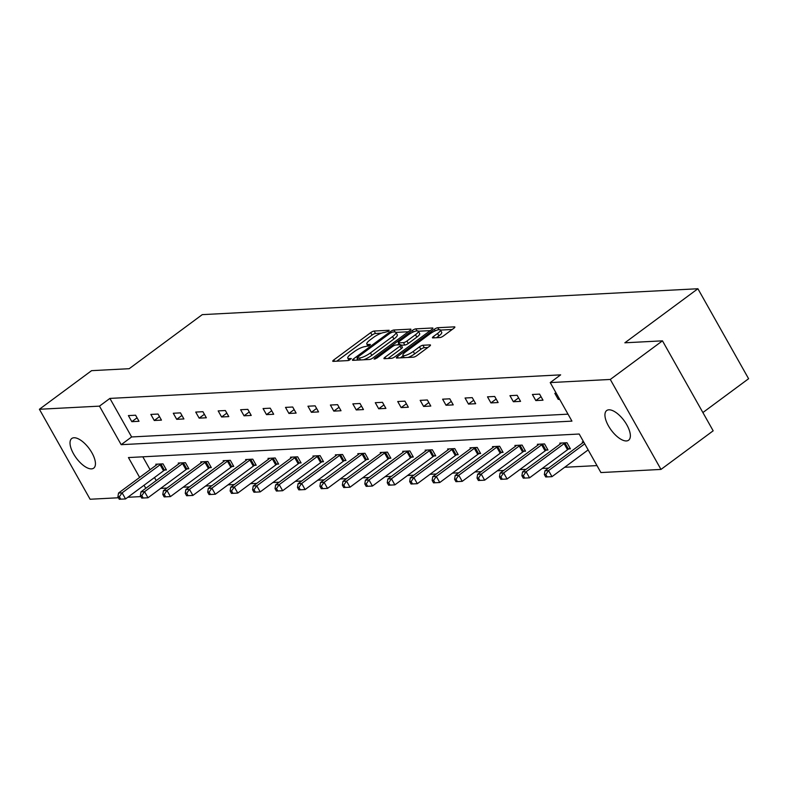 <?xml version="1.0" encoding="UTF-8"?>
<svg xmlns="http://www.w3.org/2000/svg" width="788" height="788" viewBox="0 0 788 788"><rect width="100%" height="100%" fill="white"/><g stroke="black" fill="none" stroke-linecap="round" stroke-linejoin="round"><path stroke-width="1.18" d="M388.72 331.265L389.164 330.261L374.162 331.039A2.827 0.699 -29.4 0 0 370.695 332.635L333.816 359.919A2.827 0.699 -29.4 0 0 332.763 361.239A2.827 0.699 -29.4 0 0 333.176 361.367L348.188 360.579L351.34 358.55L349.114 358.56A9.052 2.256 -29.4 0 1 347.784 358.146A9.052 2.256 -29.4 0 1 351.152 353.94L354.226 351.665A9.052 2.256 -29.4 0 1 365.297 346.582L369.661 345.371L370.399 344.445L368.163 344.454A9.052 2.256 -29.4 0 1 366.834 344.051A9.052 2.256 -29.4 0 1 370.202 339.845L373.276 337.569A9.052 2.256 -29.4 0 1 384.347 332.487L388.72 331.265M626.421 440.945A18.439 7.998 53.5 0 1 609.754 428.022A18.439 7.998 53.5 0 1 606.681 410.548A18.439 7.998 53.5 0 1 608.878 409.809A18.439 7.998 53.5 0 1 625.544 422.732A18.439 7.998 53.5 0 1 628.617 440.206A18.439 7.998 53.5 0 1 626.421 440.945M91.507 468.88A18.439 7.998 53.5 0 1 74.84 455.966A18.439 7.998 53.5 0 1 71.767 438.492A18.439 7.998 53.5 0 1 73.964 437.754A18.439 7.998 53.5 0 1 90.63 450.677A18.439 7.998 53.5 0 1 93.703 468.141A18.439 7.998 53.5 0 1 91.507 468.88M439.999 337.54A2.827 0.699 -29.4 0 0 443.457 335.944L453.809 328.291A2.827 0.699 -29.4 0 0 454.853 326.981A2.827 0.699 -29.4 0 0 454.44 326.853L437.773 327.719A2.827 0.699 -29.4 0 0 434.316 329.305L397.438 356.6A2.827 0.699 -29.4 0 0 396.384 357.91A2.827 0.699 -29.4 0 0 396.797 358.038L413.464 357.171A2.827 0.699 -29.4 0 0 416.921 355.575L429.421 346.336A2.827 0.699 -29.4 0 0 430.475 345.016A2.827 0.699 -29.4 0 0 430.061 344.888L422.929 345.262A2.827 0.699 -29.4 0 0 419.462 346.848L413.267 351.438A7.565 1.881 -29.4 0 1 402.895 355.349A7.565 1.881 -29.4 0 1 405.712 351.832L429.992 333.866A7.565 1.881 -29.4 0 1 440.364 329.955A7.565 1.881 -29.4 0 1 437.547 333.472L433.499 336.466A2.827 0.699 -29.4 0 0 432.445 337.786A2.827 0.699 -29.4 0 0 432.868 337.904L439.999 337.54M118.446 497.76L90.098 499.247L39.4 409.267L91.585 370.656L129.202 368.695L202.26 314.639L697.902 288.743L624.845 342.8L662.472 340.84L610.286 379.452L660.984 469.421L600.919 472.564L579.2 434.021L128.444 457.562L139.634 477.42M39.4 409.267L99.465 406.135L121.185 444.678L571.94 421.127L550.221 382.584L610.286 379.452M550.221 382.584L560.652 374.861L109.906 398.413L99.465 406.135M409.888 330.586A2.827 0.699 -29.4 0 0 410.932 329.266A2.827 0.699 -29.4 0 0 410.518 329.138L393.862 330.014A2.827 0.699 -29.4 0 0 390.395 331.6L353.516 358.895A2.827 0.699 -29.4 0 0 352.463 360.205A2.827 0.699 -29.4 0 0 352.876 360.333L369.542 359.466A2.827 0.699 -29.4 0 0 373.01 357.87L409.888 330.586M415.818 328.862L432.484 327.995A2.827 0.699 -29.4 0 1 432.898 328.123A2.827 0.699 -29.4 0 1 431.844 329.433L394.965 356.728A2.827 0.699 -29.4 0 1 391.508 358.313L384.377 358.688A2.827 0.699 -29.4 0 1 383.953 358.56A2.827 0.699 -29.4 0 1 385.007 357.25L399.969 346.178A2.827 0.699 -29.4 0 0 401.013 344.868A2.827 0.699 -29.4 0 0 400.599 344.74L395.871 344.986A2.827 0.699 -29.4 0 0 392.414 346.572L376.841 358.097L374.123 359.121L374.861 358.195L412.36 330.458A2.827 0.699 -29.4 0 1 415.818 328.862L416.941 330.861M662.472 340.84L713.17 430.809L660.984 469.421M702.876 412.557L748.6 378.723L697.902 288.743M568.808 448.914L570.413 448.825L566.986 442.748L559.795 443.122L560.288 443.999M523.912 451.258L525.527 451.169L522.099 445.092L514.909 445.466L515.401 446.343M479.025 453.602L480.641 453.514L477.213 447.436L470.022 447.811L470.515 448.687M434.139 455.947L435.754 455.868L432.326 449.781L425.126 450.155L425.619 451.031M389.252 458.291L390.858 458.212L387.44 452.125L380.24 452.509L380.732 453.376M344.366 460.635L345.971 460.556L342.544 454.469L335.353 454.853L335.846 455.72M299.479 462.98L301.085 462.901L297.657 456.813L290.467 457.198L290.959 458.064M254.583 465.324L256.199 465.245L252.771 459.158L245.58 459.542L246.073 460.409M209.697 467.668L211.312 467.589L207.884 461.502L200.694 461.886L201.186 462.753M164.81 470.012L166.426 469.934L162.998 463.856L155.797 464.231L156.29 465.097M142.815 456.813L150.075 469.697M154.487 477.528L156.211 480.591M160.673 488.383L166.997 488.048M183.121 487.211L189.445 486.876M205.56 486.038L211.883 485.704M228.008 484.866L234.332 484.531M250.456 483.694L256.77 483.359M272.894 482.522L279.218 482.187M295.342 481.35L301.666 481.015M317.781 480.178L324.104 479.843M340.229 479.005L346.553 478.671M362.667 477.833L368.991 477.498M385.115 476.661L391.439 476.326M407.563 475.489L413.877 475.154M430.002 474.317L436.325 473.982M452.45 473.145L458.774 472.81M474.888 471.963L481.212 471.638M497.336 470.791L503.66 470.466M519.785 469.618L526.098 469.293M542.223 468.446L548.546 468.121M564.671 467.274L596.989 465.59M187.258 468.84L188.864 468.761L185.436 462.684L178.246 463.058L178.738 463.925M232.145 466.496L233.75 466.417L230.332 460.33L223.132 460.714L223.625 461.581M277.031 464.152L278.637 464.073L275.219 457.986L268.019 458.37L268.511 459.237M321.918 461.807L323.533 461.729L320.105 455.641L312.915 456.025L313.397 456.892M366.804 459.463L368.42 459.384L364.992 453.297L357.801 453.681L358.294 454.548M411.7 457.119L413.306 457.04L409.878 450.953L402.688 451.327L403.18 452.204M456.587 454.774L458.192 454.696L454.765 448.608L447.574 448.983L448.067 449.859M501.473 452.43L503.079 452.342L499.651 446.264L492.461 446.638L492.953 447.515M546.36 450.086L547.965 449.997L544.547 443.92L537.347 444.294L537.84 445.171M583.622 441.881L582.243 441.95L582.726 442.826M140.894 496.588L127.794 497.277M144.046 485.25L145.78 488.314M109.906 398.413L131.626 436.956L568.01 414.163M131.626 436.956L121.185 444.678M559.647 399.329L558.259 399.398L554.831 393.32L556.22 393.242M543.011 400.196L535.82 400.57L532.393 394.493L539.583 394.118L543.011 400.196M520.563 401.368L513.372 401.742L509.944 395.665L517.145 395.29L520.563 401.368M498.124 402.54L490.924 402.914L487.506 396.837L494.697 396.462L498.124 402.54M475.676 403.712L468.486 404.086L465.058 398.009L472.248 397.635L475.676 403.712M453.238 404.884L446.038 405.259L442.61 399.181L449.81 398.807L453.238 404.884M430.79 406.056L423.599 406.431L420.171 400.353L427.362 399.979L430.79 406.056M408.342 407.229L401.151 407.603L397.723 401.525L404.924 401.151L408.342 407.229M385.903 408.401L378.703 408.775L375.285 402.698L382.476 402.323L385.903 408.401M363.455 409.573L356.265 409.947L352.837 403.87L360.027 403.495L363.455 409.573M341.017 410.745L333.816 411.119L330.399 405.042L337.589 404.668L341.017 410.745M318.569 411.917L311.378 412.291L307.95 406.214L315.141 405.84L318.569 411.917M296.121 413.089L288.93 413.464L285.502 407.386L292.703 407.012L296.121 413.089M273.682 414.261L266.492 414.636L263.064 408.558L270.254 408.184L273.682 414.261M251.234 415.434L244.044 415.808L240.616 409.73L247.816 409.356L251.234 415.434M228.796 416.606L221.595 416.98L218.178 410.903L225.368 410.528L228.796 416.606M206.348 417.778L199.157 418.152L195.729 412.075L202.92 411.7L206.348 417.778M183.909 418.95L176.709 419.324L173.281 413.247L180.482 412.873L183.909 418.95M161.461 420.122L154.271 420.496L150.843 414.419L158.033 414.045L161.461 420.122M139.013 421.294L131.823 421.669L128.395 415.591L135.595 415.217L139.013 421.294M131.823 421.669L137.053 417.807M154.271 420.496L159.491 416.635M176.709 419.324L181.939 415.463M199.157 418.152L204.378 414.291M221.595 416.98L226.826 413.119M244.044 415.808L249.274 411.947M266.492 414.636L271.712 410.775M288.93 413.464L294.16 409.602M311.378 412.291L316.599 408.43M333.816 411.119L339.047 407.258M356.265 409.947L361.485 406.086M378.703 408.775L383.933 404.914M401.151 407.603L406.381 403.742M423.599 406.431L428.82 402.57M446.038 405.259L451.268 401.397M468.486 404.086L473.706 400.215M490.924 402.914L496.154 399.043M513.372 401.742L518.602 397.871M535.82 400.57L541.041 396.699M558.259 399.398L559.273 398.649M381.451 333.166L375.531 333.472A2.827 0.699 -29.4 0 0 372.064 335.067L336.781 361.17M357.693 359.249L356.481 360.146M408.292 331.758L395.95 332.408M392.542 332.053L390.119 333.166L357.752 357.122L357.013 358.038L359.348 358.018A9.052 2.256 -29.4 0 0 370.429 352.935L392.552 336.565A9.052 2.256 -29.4 0 0 395.921 332.359A9.052 2.256 -29.4 0 0 394.591 331.945L392.542 332.053M363.623 359.771A9.052 2.256 -29.4 0 0 371.798 355.368L370.429 352.935M395.921 332.359L397.29 334.792A9.052 2.256 -29.4 0 1 393.921 338.998L371.798 355.368M418.329 331.236L430.258 330.615M387.972 358.501L401.338 348.611A2.827 0.699 -29.4 0 0 402.392 347.291L401.013 344.868M397.497 344.898L398.945 343.824M415.483 334.693A7.565 1.881 -29.4 0 0 418.3 331.177A7.565 1.881 -29.4 0 0 407.928 335.087L399.378 341.421A2.827 0.699 -29.4 0 0 398.324 342.731A2.827 0.699 -29.4 0 0 398.738 342.859L403.466 342.613A2.827 0.699 -29.4 0 0 406.933 341.027L415.483 334.693L416.852 337.126A7.565 1.881 -29.4 0 0 419.669 333.61L418.3 331.177M416.852 337.126L408.302 343.46A2.827 0.699 -29.4 0 1 404.845 345.046L401.23 345.233M440.364 329.955L441.733 332.388A7.565 1.881 -29.4 0 1 438.916 335.905L436.463 337.717M408.086 357.447A7.565 1.881 -29.4 0 0 414.636 353.871L413.267 351.438M427.835 347.508L424.299 347.695A2.827 0.699 -29.4 0 0 420.841 349.281L414.636 353.871M403.161 355.812L400.402 357.851M452.214 329.473L440.433 330.083M157.413 464.142L157.186 464.368A2.886 0.719 150.6 0 1 156.517 464.94L118.525 493.042L122.12 492.855L125.548 498.942L163.54 470.83A2.886 0.719 150.6 0 1 164.416 470.249L166.051 469.284M120.731 499.178L125.548 498.942L119.293 499.257L120.731 499.178L119.352 496.745L117.914 496.824L119.293 499.257M119.352 496.745L122.12 492.855L160.112 464.753A2.886 0.719 150.6 0 1 160.998 464.171L161.382 463.935M117.914 496.824L118.525 493.042M179.851 462.97L179.634 463.196A2.886 0.719 150.6 0 1 178.955 463.768L140.973 491.87L144.568 491.682L147.996 497.77L185.978 469.658A2.886 0.719 150.6 0 1 186.864 469.077L188.499 468.111M143.17 498.006L147.996 497.77L141.732 498.085L143.17 498.006L141.801 495.573L140.363 495.652L141.732 498.085M141.801 495.573L144.568 491.682L182.56 463.58A2.886 0.719 150.6 0 1 183.437 462.989L183.831 462.763M140.363 495.652L140.973 491.87M202.299 461.798L202.083 462.024A2.886 0.719 150.6 0 1 201.403 462.595L163.411 490.697L167.007 490.51L170.435 496.598L208.426 468.486A2.886 0.719 150.6 0 1 209.312 467.905L210.948 466.939M165.618 496.834L170.435 496.598L164.18 496.913L165.618 496.834L164.249 494.401L162.811 494.48L164.18 496.913M164.249 494.401L167.007 490.51L204.998 462.408A2.886 0.719 150.6 0 1 205.885 461.817L206.279 461.591M162.811 494.48L163.411 490.697M224.747 460.625L224.521 460.852A2.886 0.719 150.6 0 1 223.851 461.423L185.86 489.525L189.455 489.338L192.883 495.425L230.874 467.314A2.886 0.719 150.6 0 1 231.751 466.732L233.386 465.767M188.056 495.662L192.883 495.425L186.618 495.741L188.056 495.662L186.687 493.229L185.249 493.308L186.618 495.741M186.687 493.229L189.455 489.338L227.446 461.236A2.886 0.719 150.6 0 1 228.323 460.645L228.717 460.419M185.249 493.308L185.86 489.525M247.186 459.453L246.969 459.68A2.886 0.719 150.6 0 1 246.289 460.251L208.298 488.353L211.903 488.166L215.321 494.243L253.312 466.141A2.886 0.719 150.6 0 1 254.199 465.56L255.834 464.595M210.504 494.49L215.321 494.243L209.066 494.569L210.504 494.49L209.135 492.057L207.697 492.136L209.066 494.569M209.135 492.057L211.903 488.166L249.885 460.064A2.886 0.719 150.6 0 1 250.771 459.473L251.165 459.246M207.697 492.136L208.298 488.353M269.634 458.281L269.407 458.508A2.886 0.719 150.6 0 1 268.738 459.079L230.746 487.181L234.341 486.994L237.769 493.071L275.761 464.969A2.886 0.719 150.6 0 1 276.637 464.388L278.272 463.423M232.943 493.318L237.769 493.071L231.505 493.396L232.943 493.318L231.573 490.885L230.135 490.963L231.505 493.396M231.573 490.885L234.341 486.994L272.333 458.892A2.886 0.719 150.6 0 1 273.219 458.301L273.603 458.074M230.135 490.963L230.746 487.181M292.072 457.109L291.856 457.336A2.886 0.719 150.6 0 1 291.176 457.907L253.194 486.009L256.789 485.822L260.207 491.899L298.199 463.797A2.886 0.719 150.6 0 1 299.085 463.216L300.721 462.251M255.391 492.145L260.207 491.899L253.953 492.214L255.391 492.145L254.022 489.712L252.584 489.791L253.953 492.214M254.022 489.712L256.789 485.822L294.771 457.72A2.886 0.719 150.6 0 1 295.658 457.129L296.052 456.902M252.584 489.791L253.194 486.009M314.52 455.937L314.294 456.163A2.886 0.719 150.6 0 1 313.624 456.735L275.633 484.837L279.228 484.65L282.656 490.727L320.647 462.625A2.886 0.719 150.6 0 1 321.534 462.044L323.159 461.079M277.839 490.973L282.656 490.727L276.401 491.042L277.839 490.973L276.47 488.54L275.022 488.619L276.401 491.042M276.47 488.54L279.228 484.65L317.219 456.538A2.886 0.719 150.6 0 1 318.106 455.956L318.49 455.73M275.022 488.619L275.633 484.837M336.969 454.765L336.742 454.991A2.886 0.719 150.6 0 1 336.062 455.562L298.081 483.665L301.676 483.477L305.104 489.555L343.085 461.453A2.886 0.719 150.6 0 1 343.972 460.872L345.607 459.906M300.277 489.801L305.104 489.555L298.839 489.87L300.277 489.801L298.908 487.368L297.47 487.447L298.839 489.87M298.908 487.368L301.676 483.477L339.667 455.365A2.886 0.719 150.6 0 1 340.544 454.784L340.938 454.558M297.47 487.447L298.081 483.665M359.407 453.592L359.19 453.819A2.886 0.719 150.6 0 1 358.51 454.39L320.519 482.492L324.114 482.305L327.542 488.383L365.534 460.281A2.886 0.719 150.6 0 1 366.42 459.7L368.055 458.734M322.725 488.629L327.542 488.383L321.287 488.698L322.725 488.629L321.356 486.196L319.918 486.275L321.287 488.698M321.356 486.196L324.114 482.305L362.106 454.193A2.886 0.719 150.6 0 1 362.992 453.612L363.386 453.386M319.918 486.275L320.519 482.492M381.855 452.42L381.628 452.647A2.886 0.719 150.6 0 1 380.959 453.218L342.967 481.32L346.562 481.133L349.99 487.211L387.982 459.108A2.886 0.719 150.6 0 1 388.858 458.527L390.493 457.562M345.164 487.457L349.99 487.211L343.726 487.526L345.164 487.457L343.795 485.024L342.356 485.103L343.726 487.526M343.795 485.024L346.562 481.133L384.554 453.021A2.886 0.719 150.6 0 1 385.43 452.44L385.825 452.214M342.356 485.103L342.967 481.32M404.293 451.248L404.077 451.475A2.886 0.719 150.6 0 1 403.397 452.036L365.405 480.148L369.011 479.961L372.429 486.038L410.42 457.936A2.886 0.719 150.6 0 1 411.306 457.355L412.942 456.39M367.612 486.285L372.429 486.038L366.174 486.354L367.612 486.285L366.243 483.852L364.805 483.93L366.174 486.354M366.243 483.852L369.011 479.961L406.992 451.849A2.886 0.719 150.6 0 1 407.879 451.268L408.273 451.041M364.805 483.93L365.405 480.148M426.741 450.076L426.515 450.293A2.886 0.719 150.6 0 1 425.845 450.864L387.854 478.976L391.449 478.789L394.877 484.866L432.868 456.764A2.886 0.719 150.6 0 1 433.745 456.183L435.38 455.218M390.06 485.113L394.877 484.866L388.612 485.181L390.06 485.113L388.681 482.68L387.243 482.758L388.612 485.181M388.681 482.68L391.449 478.789L429.44 450.677A2.886 0.719 150.6 0 1 430.327 450.096L430.711 449.869M387.243 482.758L387.854 478.976M449.18 448.904L448.963 449.121A2.886 0.719 150.6 0 1 448.283 449.692L410.302 477.804L413.897 477.617L417.325 483.694L455.306 455.592A2.886 0.719 150.6 0 1 456.193 455.001L457.828 454.046M412.498 483.94L417.325 483.694L411.06 484.009L412.498 483.94L411.129 481.507L409.691 481.586L411.06 484.009M411.129 481.507L413.897 477.617L451.888 449.505A2.886 0.719 150.6 0 1 452.765 448.924L453.159 448.697M409.691 481.586L410.302 477.804M471.628 447.732L471.411 447.948A2.886 0.719 150.6 0 1 470.731 448.52L432.74 476.632L436.335 476.445L439.763 482.522L477.755 454.42A2.886 0.719 150.6 0 1 478.641 453.829L480.266 452.864M434.946 482.768L439.763 482.522L433.508 482.837L434.946 482.768L433.577 480.335L432.139 480.404L433.508 482.837M433.577 480.335L436.335 476.445L474.327 448.333A2.886 0.719 150.6 0 1 475.213 447.751L475.607 447.525M432.139 480.404L432.74 476.632M494.076 446.56L493.849 446.776A2.886 0.719 150.6 0 1 493.18 447.348L455.188 475.459L458.783 475.272L462.211 481.35L500.193 453.248A2.886 0.719 150.6 0 1 501.079 452.657L502.714 451.691M457.385 481.596L462.211 481.35L455.947 481.665L457.385 481.596L456.016 479.163L454.577 479.232L455.947 481.665M456.016 479.163L458.783 475.272L496.775 447.16A2.886 0.719 150.6 0 1 497.652 446.579L498.046 446.353M454.577 479.232L455.188 475.459M516.514 445.387L516.298 445.604A2.886 0.719 150.6 0 1 515.618 446.175L477.626 474.287L481.222 474.1L484.65 480.178L522.641 452.076A2.886 0.719 150.6 0 1 523.528 451.485L525.163 450.519M479.833 480.424L484.65 480.178L478.395 480.493L479.833 480.424L478.464 477.991L477.026 478.06L478.395 480.493M478.464 477.991L481.222 474.1L519.213 445.988A2.886 0.719 150.6 0 1 520.1 445.407L520.494 445.181M477.026 478.06L477.626 474.287M538.962 444.215L538.736 444.432A2.886 0.719 150.6 0 1 538.066 445.003L500.075 473.115L503.67 472.928L507.098 479.005L545.089 450.903A2.886 0.719 150.6 0 1 545.966 450.312L547.601 449.347M502.271 479.252L507.098 479.005L500.833 479.321L502.271 479.252L500.902 476.819L499.464 476.888L500.833 479.321M500.902 476.819L503.67 472.928L541.661 444.816A2.886 0.719 150.6 0 1 542.548 444.235L542.932 444.008M499.464 476.888L500.075 473.115M561.401 443.043L561.184 443.26A2.886 0.719 150.6 0 1 560.504 443.831L522.513 471.943L526.118 471.756L529.536 477.833L567.527 449.731A2.886 0.719 150.6 0 1 568.414 449.14L570.049 448.175M524.719 478.08L529.536 477.833L523.281 478.149L524.719 478.08L523.35 475.647L521.912 475.716L523.281 478.149M523.35 475.647L526.118 471.756L564.1 443.644A2.886 0.719 150.6 0 1 564.986 443.063L565.38 442.836M521.912 475.716L522.513 471.943M583.701 442.019L583.622 442.088A2.886 0.719 150.6 0 1 582.953 442.659L544.961 470.771L548.556 470.584L551.984 476.661L588.144 449.909M547.168 476.907L551.984 476.661L545.729 476.976L547.168 476.907L545.798 474.474L544.35 474.543L545.729 476.976M545.798 474.474L548.556 470.584L584.726 443.821M544.35 474.543L544.961 470.771M368.942 345.834L368.163 344.454M349.882 359.929L349.114 358.56M334.585 361.288L333.816 359.919M372.064 335.067L370.695 332.635M375.531 333.472L374.162 331.039M354.285 360.264L353.516 358.895M390.976 332.625L390.395 331.6M394.946 331.945L393.862 330.014M410.834 329.689L410.518 329.138M358.382 360.047L357.299 358.126M360.431 359.939L359.348 358.018M393.921 338.998L392.552 336.565M432.789 328.547L432.484 327.995M385.775 358.619L385.007 357.25M401.338 348.611L399.969 346.178M375.295 358.964L374.861 358.195M413.237 332.014L412.36 330.458M399.821 344.78L398.738 342.859M404.845 345.046L403.466 342.613M408.302 343.46L406.933 341.027M434.277 337.835L433.499 336.466M438.916 335.905L437.547 333.472M420.841 349.281L419.462 346.848M424.299 347.695L422.929 345.262M430.366 345.44L430.061 344.888M398.206 357.969L397.438 356.6M435.183 330.852L434.316 329.305M438.867 329.65L437.773 327.719M454.755 327.394L454.44 326.853M163.54 470.83L160.112 464.753M164.416 470.249L160.998 464.171M185.978 469.658L182.56 463.58M186.864 469.077L183.437 462.989M208.426 468.486L204.998 462.408M209.312 467.905L205.885 461.817M230.874 467.314L227.446 461.236M231.751 466.732L228.323 460.645M253.312 466.141L249.885 460.064M254.199 465.56L250.771 459.473M275.761 464.969L272.333 458.892M276.637 464.388L273.219 458.301M298.199 463.797L294.771 457.72M299.085 463.216L295.658 457.129M320.647 462.625L317.219 456.538M321.534 462.044L318.106 455.956M343.085 461.453L339.667 455.365M343.972 460.872L340.544 454.784M365.534 460.281L362.106 454.193M366.42 459.7L362.992 453.612M387.982 459.108L384.554 453.021M388.858 458.527L385.43 452.44M410.42 457.936L406.992 451.849M411.306 457.355L407.879 451.268M432.868 456.764L429.44 450.677M433.745 456.183L430.327 450.096M455.306 455.592L451.888 449.505M456.193 455.001L452.765 448.924M477.755 454.42L474.327 448.333M478.641 453.829L475.213 447.751M500.193 453.248L496.775 447.16M501.079 452.657L497.652 446.579M522.641 452.076L519.213 445.988M523.528 451.485L520.1 445.407M545.089 450.903L541.661 444.816M545.966 450.312L542.548 444.235M567.527 449.731L564.1 443.644M568.414 449.14L564.986 443.063M368.075 346.257L366.834 344.051M349.025 360.352L347.784 358.146M358.146 360.057L357.013 358.038M399.486 344.799L398.324 342.731M404.195 357.654L402.895 355.349"/></g></svg>
